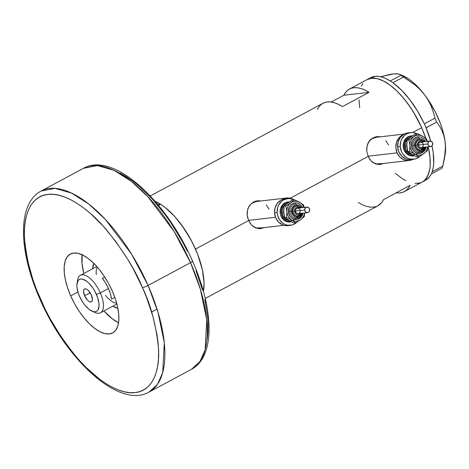 <?xml version="1.0" encoding="UTF-8"?>
<svg xmlns="http://www.w3.org/2000/svg" width="469" height="469" viewBox="0 0 469 469"><rect width="100%" height="100%" fill="white"/><g stroke="black" fill="none" stroke-linecap="round" stroke-linejoin="round"><path stroke-width="0.7" d="M368.095 156.224L397.108 152.865A13.425 11.86 -96.6 0 1 403.27 134.603L400.397 136.379L398.714 138.138L396.428 142.617L395.865 147.788L397.108 152.865L368.095 156.224M404.172 134.07L376.437 137.282A13.425 11.86 83.4 0 0 368.271 142.576L370.662 139.821L372.626 138.478L376.478 137.276M248.547 220.377L275.496 217.258L248.547 220.377M294.016 199.847L289.613 198.07L287.286 197.936L284.988 198.311L281.951 199.706A13.425 11.86 -96.6 0 1 286.623 197.994L256.883 201.436A13.425 11.86 83.4 0 0 248.717 206.735L251.108 203.98L253.078 202.631L256.93 201.43M286.623 197.994A13.425 11.86 -96.6 0 1 293.834 199.73M379.861 164.467A13.982 12.358 83.4 0 0 382.956 163.546L381.291 164.168M369.449 158.757L368.171 156.4L366.764 151.118L367.075 145.771L369.167 141.146L372.861 137.921L377.645 136.596L380.599 136.796L377.645 136.596L375.159 137.001L370.832 139.322L369.167 141.146L367.432 144.516L366.699 148.392L366.764 151.118L368.171 156.4L290.27 198.205L368.171 156.4L371.038 160.803L369.449 158.757M372.896 162.456L371.038 160.803L374.954 163.64L372.896 162.456M376.05 164.056L374.954 163.64L376.05 164.056M379.456 164.496L377.17 164.332L381.76 164.115L379.456 164.496M383.413 163.493L381.76 164.115L383.413 163.493M260.313 228.62A13.982 12.358 83.4 0 0 263.408 227.7L261.737 228.321M249.895 222.916L247.714 217.962L247.216 215.271L247.526 209.93L249.614 205.299L253.313 202.075L258.091 200.755L261.045 200.955L258.091 200.755L255.611 201.154L253.313 202.075L249.614 205.299L247.884 208.67L247.145 212.551L247.216 215.271L248.623 220.553L195.479 249.074L248.623 220.553L251.49 224.956L249.895 222.916M253.348 226.609L251.49 224.956L255.4 227.799L253.348 226.609M256.496 228.21L255.4 227.799L256.496 228.21M259.902 228.649L257.616 228.491L262.212 228.268L259.902 228.649M263.865 227.647L262.212 228.268L263.865 227.647M421.672 127.691A58.162 25.689 -118.2 0 0 367.133 79.572A58.162 25.689 61.8 0 1 371.448 78.247L377.164 78.645L383.56 81.049L390.372 85.364L397.354 91.432L400.825 95.049L407.549 103.274L413.775 112.566L421.672 127.691L412.614 132.551L421.672 127.691L425.752 138.244A58.162 25.689 -118.2 0 0 421.672 127.691L416.624 117.496L410.738 107.811L404.231 99.006L397.354 91.432L390.372 85.364L383.56 81.049L377.164 78.645L371.448 78.247A58.162 25.689 61.8 0 1 425.752 138.244L421.672 127.691M155.145 201.394A58.162 25.689 61.8 0 1 195.479 249.074A58.162 25.689 61.8 0 1 203.429 291.372A58.162 25.689 -118.2 0 0 160.539 204.232L158.481 205.34L160.539 204.232L157.824 204.548L160.539 204.232L165.311 207.615L174.937 216.766L184.088 228.509L192.091 241.986L197.619 254.239L202.291 269.429L203.218 274.224L204.05 283.135L203.429 291.372L204.044 282.766L202.45 270.15L198.369 256.215L195.479 249.074L190.437 238.873L181.356 224.657L174.632 216.432L167.668 209.573L164.179 206.747L160.738 204.361L155.145 201.394M317.302 109.494L319.131 106.527L321.417 104.259L324.132 102.734L327.233 101.972L330.674 101.978L334.403 102.758L338.372 104.3L342.517 106.58L369.044 92.34L364.9 90.066L360.931 88.524L357.202 87.744L353.761 87.732L350.66 88.5L347.945 90.025L345.659 92.293L343.83 95.26L369.044 92.34L343.83 95.26L331.19 102.043L343.83 95.26A58.162 25.689 61.8 0 1 349.446 89.063A58.162 25.689 61.8 0 1 369.044 92.34L342.517 106.58A58.162 25.689 -118.2 0 0 322.918 103.297L150.232 195.966M422.651 181.779L424.674 180.225L427.828 175.717L429.71 169.479L430.149 165.786L429.997 157.426L428.215 146.867A58.162 25.689 61.8 0 1 422.135 182.072A58.162 25.689 -118.2 0 0 428.215 146.867L429.997 157.426L430.149 165.786L429.71 169.479L428.936 172.797L426.403 178.197L424.674 180.225L422.118 182.083M205.24 298.466L377.926 205.797A58.162 25.689 -118.2 0 0 383.542 199.595L410.07 185.361A58.162 25.689 61.8 0 1 404.454 191.563A58.162 25.689 61.8 0 1 396.182 192.818L396.698 192.882M359.688 107.682L359.025 99.885L359.688 107.682M361.441 85.927L362.865 83.447L361.441 85.927M366.617 79.865L371.448 78.247L374.983 76.347L371.448 78.247L366.617 79.865M420.365 182.84L415.065 183.449L420.365 182.84M405.714 180.594L402.343 178.666L395.408 173.448L402.343 178.666L405.714 180.594M377.885 205.821L381.713 202.567L383.542 199.595L410.07 185.361L408.241 188.333L405.955 190.596L403.24 192.12L400.139 192.888M358.328 202.514L362.473 204.795L366.436 206.337L370.17 207.116L373.611 207.122L376.713 206.36M257.082 200.849L260.318 201.037A13.982 12.358 83.4 0 0 257.088 200.849M261.608 227.776L256.983 228.016L254.057 227.09A13.425 11.86 83.4 0 0 259.973 228.098L283.997 225.319M266.181 204.865L269.036 209.074M379.872 136.884A13.982 12.358 83.4 0 0 376.636 136.696L379.872 136.884M381.156 163.622L376.531 163.863L373.611 162.931A13.425 11.86 83.4 0 0 379.521 163.945L409.261 160.504A13.425 11.86 -96.6 0 1 397.108 152.865L399.963 157.074L403.997 159.777L408.599 160.556L413.072 159.302M385.735 140.706L388.59 144.921M413.031 159.319A13.425 11.86 -96.6 0 1 409.261 160.504M390.63 74.63L393.573 73.873L389.921 74.454L380.629 76.728L393.573 73.873L396.481 73.697L400.022 74.454L414.959 84.924L420.042 89.556L424.545 94.726L428.332 100.026L435.121 111.563L440.479 123.705L442.502 129.743L445.058 141.239L445.474 147.114L444.465 158.375L445.122 154.559A51.449 22.723 -118.2 0 0 445.058 141.239L443.867 135.682L441.991 130.681L439.553 126.173L436.651 122.075L434.921 118.153L436.651 122.075L439.553 126.173L441.991 130.681L443.867 135.682L445.058 141.239A51.449 22.723 -118.2 0 0 424.545 94.726L428.215 100.225L431.122 106.029L433.327 112.05L434.921 118.153L424.339 123.834L417.715 111.335L409.988 99.926L401.575 90.212L392.958 82.767A58.162 25.689 -118.2 0 0 392.031 82.11L392.916 82.708L403.498 77.027L414.959 84.924L420.042 89.556L424.545 94.726L428.215 100.225L431.122 106.029L433.327 112.05L434.921 118.153L424.339 123.834L424.926 125.159A58.162 25.689 -118.2 0 0 424.298 123.775L426.069 127.756L436.651 122.075L426.081 127.82A58.162 25.689 -118.2 0 0 425.483 126.425L430.747 141.087A58.162 25.689 -118.2 0 0 426.081 127.82A58.162 25.689 -118.2 0 0 425.483 126.425L424.926 125.159A58.162 25.689 -118.2 0 0 424.298 123.775A58.162 25.689 -118.2 0 0 392.958 82.767A58.162 25.689 -118.2 0 0 392.031 82.11L391.187 81.547A58.162 25.689 -118.2 0 0 390.267 80.955A58.162 25.689 -118.2 0 0 374.983 76.347L371.882 77.109L369.167 78.64M432.201 171.742A58.162 25.689 -118.2 0 0 431.967 145.912L433.18 152.501L433.731 163.124L433.221 167.72L431.914 172.539A58.162 25.689 -118.2 0 0 432.201 171.742A58.162 25.689 -118.2 0 1 431.914 172.539L432.201 171.742M431.627 173.237L431.292 173.976A58.162 25.689 -118.2 0 0 431.627 173.237A58.162 25.689 -118.2 0 1 431.292 173.976L441.909 168.289L431.328 173.97L431.627 173.237M417.826 183.397A58.162 25.689 61.8 0 0 422.135 182.072L425.676 180.172A58.162 25.689 -118.2 0 0 431.292 173.976L429.463 176.942L425.635 180.196M400.884 75.269L403.498 77.027L392.916 82.708L391.187 81.547L390.302 80.949L400.884 75.269L390.267 80.955L391.187 81.547A58.162 25.689 -118.2 0 0 390.267 80.955L386.122 78.675L382.153 77.133L378.424 76.353L374.983 76.347A58.162 25.689 -118.2 0 0 370.668 77.672L349.446 89.063M445.11 154.606L445.55 146.498L445.058 141.239L445.474 147.114L445.169 153.287L442.795 166.126L432.213 171.806L442.795 166.126L441.909 168.289L442.795 166.126L444.465 158.375M402.707 75.603L408.282 78.716L412.374 81.799L416.495 85.534L424.545 94.726A51.449 22.723 -118.2 0 0 402.765 75.626L398.591 73.909L393.579 73.873M117.877 308.291A26.956 11.907 61.8 0 1 112.795 306.187L117.877 308.291M82.216 254.257L81.993 263.525L83.828 273.491A44.743 19.757 61.8 0 1 82.134 254.778M118.581 322.701A44.743 19.757 61.8 0 1 103.925 310.941L112.478 318.961L118.581 322.701M92.698 268.731L93.747 263.326A26.956 11.907 61.8 0 0 92.698 268.731M77.449 281.84A21.252 9.386 61.8 0 1 80.404 275.326A21.252 9.386 61.8 0 1 100.331 292.914A21.252 9.386 -118.2 0 0 87.011 276.2A21.252 9.386 -118.2 0 0 77.631 279.94L77.045 283.346A18.121 8.002 61.8 0 1 85.041 280.157A18.121 8.002 61.8 0 1 96.397 294.409L100.331 292.914L108.462 288.546A21.252 9.386 -118.2 0 0 102.295 278.316L104.71 277.015L102.295 278.316L105.666 283.165L108.462 288.546L100.331 292.914A21.252 9.386 61.8 0 1 100.501 312.782A21.252 9.386 61.8 0 1 93.437 311.645M91.965 311.146L95.131 312.542A21.252 9.386 -118.2 0 0 100.331 292.914L96.397 294.409A18.121 8.002 61.8 0 1 91.965 311.146A18.121 8.002 61.8 0 1 79.554 296.361L82.96 302.552L84.989 305.296L89.303 309.546L93.419 311.639L95.201 311.762L96.702 311.258L97.874 310.144L99.041 306.275L98.994 303.672L97.646 297.622L94.826 291.231L92.991 288.212L88.823 283.112L86.648 281.224L82.532 279.125L80.75 279.002L79.249 279.506L78.077 280.626L76.91 284.49L76.957 287.092L78.305 293.143L79.554 296.361A18.121 8.002 61.8 0 1 77.045 283.346M84.596 295.775L90.171 292.785L84.596 295.775L83.535 291.014L84.004 289.461L85.077 288.81L86.589 289.162L88.313 290.458L91.355 294.989A7.27 3.213 61.8 0 1 91.414 301.79A7.27 3.213 61.8 0 1 84.596 295.775A7.27 3.213 61.8 0 1 84.537 288.974A7.27 3.213 61.8 0 1 91.355 294.989L92.416 299.755L91.947 301.303L90.875 301.954L89.362 301.602L87.633 300.307L84.596 295.775M96.303 274.541A21.252 9.386 61.8 0 1 96.38 269.88A21.252 9.386 61.8 0 1 97.306 267.131M116.675 303.226A21.252 9.386 61.8 0 1 113.873 302.482A21.252 9.386 61.8 0 1 105.49 295.37M111.481 299.14A21.252 9.386 -118.2 0 0 108.462 288.546L110.455 294.022L111.481 299.14L114.817 297.352L111.481 299.14M148.081 285.451L131.566 254.098L105.332 219.398L88.893 204.126L71.528 193.076L54.967 188.35L41.102 191.059A114.09 50.388 61.8 0 1 148.081 285.451L190.525 262.669A4.473 0.692 -23.8 0 0 192.542 261.116A4.473 0.692 156.2 0 1 190.525 262.669A114.09 50.388 -118.2 0 0 83.546 168.283L97.411 165.575L113.973 170.3L131.338 181.345L147.776 196.622L174.011 231.323L190.525 262.669L148.081 285.451A114.09 50.388 61.8 0 1 148.995 392.113L157.49 384.34L162.72 372.568L164.291 342.546L157.877 311.791L148.081 285.451A4.473 0.692 156.2 0 1 142.465 287.585A4.473 0.692 -23.8 0 0 148.081 285.451M40.006 299.292C66.246 359.864 119.079 409.079 148.995 392.113L191.44 369.338A114.09 50.388 -118.2 0 0 190.525 262.669L200.322 289.015L206.735 319.764L205.164 349.786L199.935 361.558L191.44 369.338C215.693 356.446 213.823 309.036 192.536 261.104C166.296 200.527 113.463 151.317 83.546 168.283L41.102 191.059C16.855 203.956 18.719 251.361 40.006 299.292A4.473 0.692 -23.8 0 0 40.563 299.386C32.285 282.238 26.944 262.03 24.529 238.75C22.963 216.567 30.338 196.007 47.809 194.401C64.933 192.003 88.846 208.94 106.053 229.318C123.411 250.862 135.547 270.285 142.465 287.585L132.962 268.368L127.586 259.076L115.849 241.576L103.174 226.064L90.054 213.149L83.482 207.82L76.986 203.317L70.637 199.683L64.482 196.951L58.59 195.151L53.015 194.295L47.809 194.401L43.025 195.456L38.71 197.455L34.899 200.38L31.64 204.197L28.955 208.881L26.868 214.374L25.408 220.629L24.581 227.594L24.4 235.186L24.869 243.341L25.977 251.976L27.718 261.016L33.012 279.94L36.523 289.643L45.088 309.065L50.066 318.603L61.163 336.853L73.428 353.438L79.853 360.901L86.384 367.719L99.545 379.151L106.035 383.654L112.39 387.288L118.54 390.015L124.437 391.82L130.013 392.67L135.213 392.571L139.997 391.515L144.317 389.516L148.122 386.591L151.387 382.774L154.072 378.09L156.159 372.597L157.619 366.336L158.446 359.377L158.622 351.785L158.159 343.63L157.051 334.995L152.958 316.604L146.504 297.328L142.465 287.585C150.742 304.733 156.083 324.941 158.493 348.221C160.064 370.404 152.683 390.964 135.213 392.571C118.094 394.968 94.175 378.032 76.975 357.654C59.616 336.109 47.475 316.686 40.563 299.386A4.473 0.692 156.2 0 1 40 299.281A4.473 0.692 156.2 0 1 40.311 298.817M70.713 295.892L77.948 292.011L70.713 295.892L67.636 287.954L65.472 280.233L64.312 273.017L64.194 266.591L65.127 261.198L67.073 257.041L69.963 254.286L73.674 253.043L78.077 253.348L82.99 255.2L88.236 258.519L93.607 263.185L98.895 269.013L103.901 275.784L108.427 283.235L112.308 291.079A44.743 19.757 61.8 0 1 112.666 332.908A44.743 19.757 61.8 0 1 70.713 295.892A44.743 19.757 61.8 0 1 70.356 254.063A44.743 19.757 61.8 0 1 112.308 291.079L115.392 299.017L117.555 306.738L118.716 313.954L118.833 320.38L117.901 325.773L115.949 329.93L113.064 332.679L109.347 333.928L104.95 333.623L100.032 331.771L94.791 328.452L89.421 323.786L84.133 317.959L79.126 311.187L74.594 303.736L70.713 295.892M187.453 251.331L182.476 241.799L171.378 223.543L165.364 215.001L152.695 199.495L139.574 186.574L133.003 181.251L126.507 176.743L120.152 173.114M207.134 339.767L207.96 332.808L208.142 325.21L207.673 317.056L204.83 299.38M202.473 290.03L196.019 270.754M191.985 261.016A4.473 0.692 156.2 0 1 192.542 261.116M419.878 139.95A5.036 4.45 83.4 0 0 415.962 145.185L417.469 145.073A3.916 3.459 -96.6 0 1 419.263 141.415A3.916 3.459 -96.6 0 1 423.009 141.843M420.124 152.308A7.27 6.425 83.4 0 1 412.943 145.408L414.455 145.296L412.943 145.408A7.27 6.425 83.4 0 1 418.606 137.845A7.27 6.425 83.4 0 0 412.943 145.408L411.436 145.519L412.99 150.103L415.188 152.308L417.938 153.422L420.828 153.269L423.419 151.88L425.307 149.47L426.11 147.114A8.389 7.416 -96.6 0 1 418.342 153.474A8.389 7.416 -96.6 0 1 411.436 145.519L412.943 145.408A7.27 6.425 83.4 0 0 420.124 152.308A7.27 6.425 83.4 0 0 425.576 147.172M425.014 147.237A6.15 5.435 -96.6 0 1 419.157 151.077A6.15 5.435 -96.6 0 1 414.455 145.296A6.15 5.435 -96.6 0 1 418.078 139.164A6.15 5.435 -96.6 0 1 424.375 141.685L421.59 139.24L418.43 139.053L415.757 140.876L414.713 142.928L414.455 145.296L415.018 147.624L416.325 149.552L419.222 151.088L421.338 150.983L423.237 149.963L425.055 147.108M429.962 141.034L420.605 142.119A2.796 2.474 83.4 0 0 418.454 145.027L427.816 143.942A2.796 2.474 -96.6 0 1 429.962 141.034A2.796 2.474 -96.6 0 1 432.752 143.684A2.796 2.474 -96.6 0 1 430.606 146.592A2.796 2.474 -96.6 0 1 427.816 143.942L418.454 145.027L419.052 143.016L420.74 142.107L422.54 142.834L423.308 144.229M419.567 139.997A5.036 4.45 83.4 0 0 419.304 140.02A5.036 4.45 83.4 0 0 415.44 145.249L415.962 145.185A5.036 4.45 -96.6 0 1 419.825 139.955L423.865 141.744M420.236 149.974A8.946 7.909 -96.6 0 1 411.618 154.518A8.946 7.909 -96.6 0 1 405.222 146.205L406.734 146.099A7.832 6.918 83.4 0 0 407.069 147.999M406.793 144.358A7.832 6.918 83.4 0 0 406.734 146.099L405.222 146.205L405.603 142.764L406.23 141.181L408.247 138.607L410.223 137.394A8.946 7.909 -96.6 0 0 405.222 146.205L406.048 149.593L407.954 152.402L410.645 154.201L412.245 154.647M411.448 135.875A10.066 8.899 83.4 0 0 410.926 135.922A10.066 8.899 83.4 0 0 403.199 146.381L404.237 146.258A10.066 8.899 -96.6 0 1 411.97 135.799A10.066 8.899 -96.6 0 1 412.556 135.752L409.115 136.696L406.377 139.023L404.659 142.383L404.237 146.258L403.199 146.381L403.621 142.5L405.333 139.146L408.077 136.819L411.424 135.881M410.545 132.586L407.942 132.885A13.425 11.86 83.4 0 0 397.636 146.832L400.233 146.533A13.425 11.86 -96.6 0 1 410.545 132.586A13.425 11.86 -96.6 0 1 416.671 133.706L413.535 132.668L411.207 132.534L406.74 133.782L404.77 135.131L401.745 138.988L400.802 141.362L400.233 146.533L397.636 146.832A13.425 11.86 83.4 0 0 411.032 159.554L413.629 159.255A13.425 11.86 -96.6 0 1 400.233 146.533L401.47 151.61L402.719 153.867L406.23 157.391L408.364 158.522L410.633 159.173L415.258 158.932L417.433 158.053L420.042 156.124A13.425 11.86 -96.6 0 1 413.629 159.255M411.718 136.397L409.789 137.81M410.838 153.744L407.942 151.669L406.834 145.959L407.18 140.079L410.709 137.03L415.686 133.817L417.357 133.624L412.093 138.361L410.815 140.512L410.088 142.981L409.959 145.595L410.428 148.181L411.477 150.555L413.025 152.56L414.971 154.061L417.181 154.958L419.503 155.18L421.783 154.717L423.859 153.603L425.594 151.915L426.872 149.763L427.658 146.932A10.066 8.899 -96.6 0 1 423.859 153.603A10.066 8.899 -96.6 0 1 414.971 154.061A10.066 8.899 -96.6 0 1 409.959 145.595A10.066 8.899 -96.6 0 1 413.828 136.672A10.066 8.899 -96.6 0 1 422.716 136.209L420.511 135.318L417.029 135.242L414.836 136.033L408.851 139.885L409.959 145.595L409.613 151.475L414.971 154.061L418.881 156.816L423.859 153.603L427.388 150.561L427.763 146.92L427.388 150.561L422.686 154.43L418.881 156.816L417.211 157.009L414.449 155.778A10.066 8.899 -96.6 0 1 414.285 155.802A10.066 8.899 -96.6 0 1 404.237 146.258L405.163 150.068L407.309 153.222L410.334 155.251L414.449 155.778L412.931 154.952M413.277 155.913L409.29 155.374L406.265 153.345L404.126 150.186L403.199 146.381A10.066 8.899 83.4 0 0 413.242 155.919L414.285 155.802M407.989 132.885L404.137 134.087L400.485 137.188L398.199 141.661L397.636 146.832L398.873 151.909L401.728 156.118L405.761 158.827L408.036 159.472L411.079 159.548M427.013 141.374L425.494 138.66L423.736 136.889L417.357 133.624L413.828 136.672L408.851 139.885L409.959 145.595L409.613 151.475L414.971 154.061L418.881 156.816L417.211 157.009L414.449 155.778L407.942 151.669L409.613 151.475L407.942 151.669L407.233 148.913L406.787 144.434L407.18 140.079L408.851 139.885L407.18 140.079L408.716 138.625L415.686 133.817L417.357 133.624L422.716 136.209A10.066 8.899 -96.6 0 1 427.013 141.374M425.465 141.556A8.389 7.416 -96.6 0 0 416.847 137.007A8.389 7.416 -96.6 0 0 411.436 145.519L412.38 140.806L414.274 138.39L416.859 137.007L419.749 136.854L421.174 137.259L423.695 138.947L425.477 141.579M427.335 141.714L426.632 138.965L422.716 136.209L426.632 138.965L427.335 141.714M420.482 150.016L418.489 149.746L416.976 148.732L415.903 147.149L415.44 145.249L415.651 143.309L416.507 141.632L417.879 140.466L419.556 139.997M415.44 145.249A5.036 4.45 83.4 0 0 420.464 150.016L420.98 149.957A5.036 4.45 -96.6 0 1 415.962 145.185L415.44 145.249M424.398 147.307A5.036 4.45 -96.6 0 1 420.98 149.957L424.509 147.295M423.185 142.007L421.35 141.034L419.362 141.357L417.633 143.567L417.586 145.836L418.659 147.782L420.5 148.761L422.481 148.439L423.941 146.92M423.396 144.769L422.798 146.779L421.109 147.688L419.309 146.961L418.454 145.027A2.796 2.474 83.4 0 0 421.244 147.676L430.606 146.592M427.816 143.942L428.666 145.877L430.466 146.604L432.16 145.695L432.752 143.684L431.902 141.749L430.102 141.022L428.408 141.931L427.816 143.942M423.654 147.395A3.916 3.459 -96.6 0 1 419.913 148.603A3.916 3.459 -96.6 0 1 417.469 145.073L415.962 145.185A5.036 4.45 83.4 0 0 420.928 149.963M296.789 206.002A5.036 4.45 83.4 0 0 292.873 211.238L294.38 211.126A3.916 3.459 -96.6 0 1 296.173 207.468A3.916 3.459 -96.6 0 1 299.92 207.896M297.035 218.361A7.27 6.425 83.4 0 1 289.86 211.46L291.366 211.349L289.86 211.46A7.27 6.425 83.4 0 1 295.517 203.898A7.27 6.425 83.4 0 0 289.86 211.46L288.347 211.572L289.901 216.156L292.099 218.361L294.849 219.474L297.739 219.322L300.33 217.933L302.218 215.523L303.021 213.166A8.389 7.416 -96.6 0 1 295.253 219.527A8.389 7.416 -96.6 0 1 288.347 211.572L289.86 211.46A7.27 6.425 83.4 0 0 297.035 218.361A7.27 6.425 83.4 0 0 302.487 213.225M301.93 213.289A6.15 5.435 -96.6 0 1 296.068 217.129A6.15 5.435 -96.6 0 1 291.366 211.349A6.15 5.435 -96.6 0 1 294.989 205.217A6.15 5.435 -96.6 0 1 301.286 207.738L298.501 205.293L295.341 205.105L292.668 206.929L291.624 208.981L291.366 211.349L292.504 214.714L294.116 216.326L296.132 217.141L299.245 216.631L300.922 215.212L301.972 213.161M306.873 207.087L297.516 208.172A2.796 2.474 83.4 0 0 295.364 211.079L304.727 209.995A2.796 2.474 -96.6 0 1 306.873 207.087A2.796 2.474 -96.6 0 1 309.663 209.737A2.796 2.474 -96.6 0 1 307.517 212.645A2.796 2.474 -96.6 0 1 304.727 209.995L295.364 211.079L295.962 209.068L297.651 208.16L299.058 208.558L300.224 210.282M297.393 216.068L295.4 215.799L293.887 214.784L292.814 213.202L292.351 211.302L292.562 209.362L293.418 207.679L294.79 206.518L296.467 206.049A5.036 4.45 83.4 0 0 296.22 206.073A5.036 4.45 83.4 0 0 292.351 211.302L292.873 211.238A5.036 4.45 -96.6 0 1 296.736 206.008L300.776 207.796M297.147 216.027A8.946 7.909 -96.6 0 1 288.529 220.571A8.946 7.909 -96.6 0 1 282.139 212.258L283.645 212.152A7.832 6.918 83.4 0 0 283.98 214.052M283.704 210.411A7.832 6.918 83.4 0 0 283.645 212.152L282.139 212.258L282.174 210.511L283.141 207.234L285.158 204.66L287.139 203.446A8.946 7.909 -96.6 0 0 282.139 212.258L282.959 215.646L284.865 218.454L287.556 220.254L289.156 220.7M290.194 221.966L286.207 221.427L283.176 219.398L281.037 216.238L280.409 214.38L280.11 212.434L281.148 212.31A10.066 8.899 -96.6 0 1 288.881 201.852A10.066 8.899 -96.6 0 1 289.467 201.805L286.026 202.749L283.288 205.076L281.576 208.435L281.148 212.31L280.11 212.434L280.532 208.553L282.244 205.199L284.988 202.872L288.341 201.934A10.066 8.899 83.4 0 0 287.837 201.975A10.066 8.899 83.4 0 0 280.11 212.434A10.066 8.899 83.4 0 0 290.153 221.972L291.196 221.855A10.066 8.899 -96.6 0 1 281.148 212.31L282.08 216.121L284.22 219.275L287.245 221.304L291.36 221.831A10.066 8.899 -96.6 0 1 291.196 221.855M287.456 198.639L284.853 198.938A13.425 11.86 83.4 0 0 274.547 212.885L277.144 212.586A13.425 11.86 -96.6 0 1 287.456 198.639A13.425 11.86 -96.6 0 1 293.582 199.759L290.446 198.721L288.118 198.586L283.651 199.835L281.681 201.178L278.656 205.041L277.712 207.415L277.144 212.586L274.547 212.885A13.425 11.86 83.4 0 0 287.943 225.607L290.54 225.308A13.425 11.86 -96.6 0 1 277.144 212.586L277.542 215.183L279.63 219.92L283.141 223.443L285.275 224.575L287.55 225.226L292.169 224.985L294.344 224.106L296.953 222.177A13.425 11.86 -96.6 0 1 290.54 225.308M288.628 202.45L286.706 203.863M287.749 219.797L284.853 217.722L283.751 212.011L284.091 206.131L287.62 203.083L292.597 199.87L294.274 199.677L289.004 204.414L287.732 206.565L286.999 209.033L286.87 211.648L287.339 214.233L288.388 216.608L289.936 218.613L291.882 220.113L294.092 221.01L296.414 221.233L298.694 220.77L300.77 219.656L302.505 217.968L303.783 215.81L304.569 212.985A10.066 8.899 -96.6 0 1 300.77 219.656A10.066 8.899 -96.6 0 1 291.882 220.113A10.066 8.899 -96.6 0 1 286.87 211.648A10.066 8.899 -96.6 0 1 290.739 202.725A10.066 8.899 -96.6 0 1 299.632 202.262L296.261 201.172L293.946 201.295L291.747 202.086L285.762 205.938L286.87 211.648L286.524 217.528L291.882 220.113L295.792 222.869L300.77 219.656L304.299 216.614L304.68 212.973L304.299 216.614L300.77 219.656L295.792 222.869L294.122 223.062L289.842 221.005M284.9 198.938L281.048 200.14L277.396 203.241L275.11 207.714L274.547 212.885L275.784 217.962L278.639 222.171L282.672 224.88L284.947 225.525L287.989 225.601M303.924 207.427L302.405 204.713L300.647 202.942L294.274 199.677L290.739 202.725L285.762 205.938L286.87 211.648L286.524 217.528L291.882 220.113L295.792 222.869L294.122 223.062L291.36 221.831L284.853 217.722L286.524 217.528L284.853 217.722L284.144 214.966L283.704 210.487L284.091 206.131L285.762 205.938L284.091 206.131L285.627 204.677L292.597 199.87L294.274 199.677L299.632 202.262A10.066 8.899 -96.6 0 1 303.924 207.427M288.347 211.572L289.291 206.858L291.185 204.443L293.77 203.059L296.66 202.907L298.085 203.312L300.606 205L302.388 207.632A8.389 7.416 -96.6 0 0 293.758 203.059A8.389 7.416 -96.6 0 0 288.347 211.572M304.246 207.767L303.543 205.017L299.632 202.262L303.543 205.017L304.246 207.767M292.351 211.302A5.036 4.45 83.4 0 0 297.375 216.068L297.897 216.01A5.036 4.45 -96.6 0 1 292.873 211.238L292.351 211.302M301.309 213.36A5.036 4.45 -96.6 0 1 297.897 216.01L301.42 213.348M300.101 208.06L298.261 207.087L296.279 207.409L294.819 208.928L294.38 211.126L295.107 213.266L296.748 214.626L298.091 214.855L299.398 214.491L300.852 212.973M300.307 210.821L299.709 212.832L298.02 213.741L296.22 213.014L295.364 211.079A2.796 2.474 83.4 0 0 298.155 213.729L307.517 212.645M304.727 209.995L305.577 211.929L307.377 212.656L309.071 211.748L309.663 209.737L308.813 207.802L307.013 207.075L305.319 207.984L304.727 209.995M300.565 213.448A3.916 3.459 -96.6 0 1 296.824 214.655A3.916 3.459 -96.6 0 1 294.38 211.126L292.873 211.238A5.036 4.45 83.4 0 0 297.844 216.016M379.585 164.502L380.13 164.437M260.037 228.655L260.576 228.591M422.135 182.072L404.454 191.563M96.784 266.539L80.404 275.326M116.881 303.988L100.501 312.782M157.045 309.094L151.61 312.014M418.53 137.857L425.055 141.603M419.304 140.02L419.825 139.955M410.926 135.922L411.97 135.799M420.201 152.302L425.7 147.16M295.441 203.909L301.966 207.656M296.22 206.073L296.736 206.008M287.837 201.975L288.881 201.852M297.112 218.355L302.611 213.213"/></g></svg>
